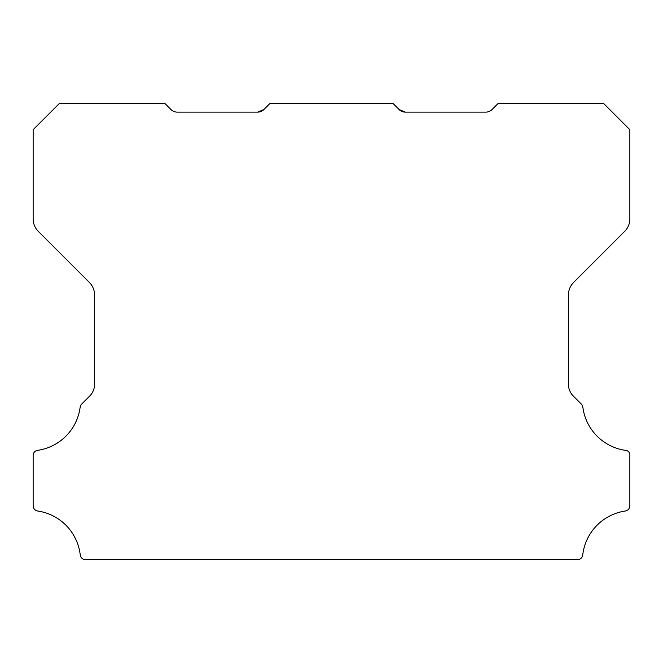 <?xml version="1.0" encoding="UTF-8"?>
<svg xmlns="http://www.w3.org/2000/svg" width="663" height="663" viewBox="0 0 663 663"><rect width="100%" height="100%" fill="white"/><g stroke="black" fill="none" stroke-linecap="round" stroke-linejoin="round"><path stroke-width="0.99" d="M399.126 109.552L405.333 112.122L399.126 109.552L405.333 112.122L399.126 109.552L405.333 112.122L485.813 112.122A8.776 8.776 0 0 0 492.021 109.552L498.228 103.353L603.529 103.353L629.85 129.675L629.85 218.931A17.553 17.553 0 0 1 624.712 231.337L573.561 282.488A17.735 17.735 0 0 0 568.423 294.894L568.423 383.902A16.732 16.732 0 0 0 573.57 396.308L581.352 404.09A5.263 5.263 0 0 1 582.843 407.14A50.164 50.164 0 0 0 625.35 450.343A4.624 4.624 0 0 1 629.85 455.556L629.85 505.794A5.296 5.296 0 0 1 625.35 511.007A50.181 50.181 0 0 0 582.752 554.981A5.221 5.221 0 0 1 577.523 559.647L85.477 559.647A5.221 5.221 0 0 1 80.248 554.981A50.181 50.181 0 0 0 37.65 511.007A5.296 5.296 0 0 1 33.15 505.794L33.15 455.556A5.171 5.171 0 0 1 37.65 450.343A50.164 50.164 0 0 0 80.157 407.14A5.263 5.263 0 0 1 81.648 404.09L89.439 396.308A16.732 16.732 0 0 0 94.577 383.902L94.577 294.894A17.735 17.735 0 0 0 89.439 282.488L38.288 231.337A17.553 17.553 0 0 1 33.15 218.931L33.15 129.675L59.479 103.353L164.772 103.353L170.979 109.552A8.776 8.776 0 0 0 177.187 112.122L257.667 112.122L263.874 109.552A8.619 8.619 0 0 1 257.667 112.122L263.874 109.552L270.073 103.353L392.927 103.353L399.126 109.552A8.619 8.619 0 0 0 405.333 112.122L399.126 109.552L405.333 112.122L402.458 111.649M258.752 112.064L263.874 109.552"/></g></svg>
